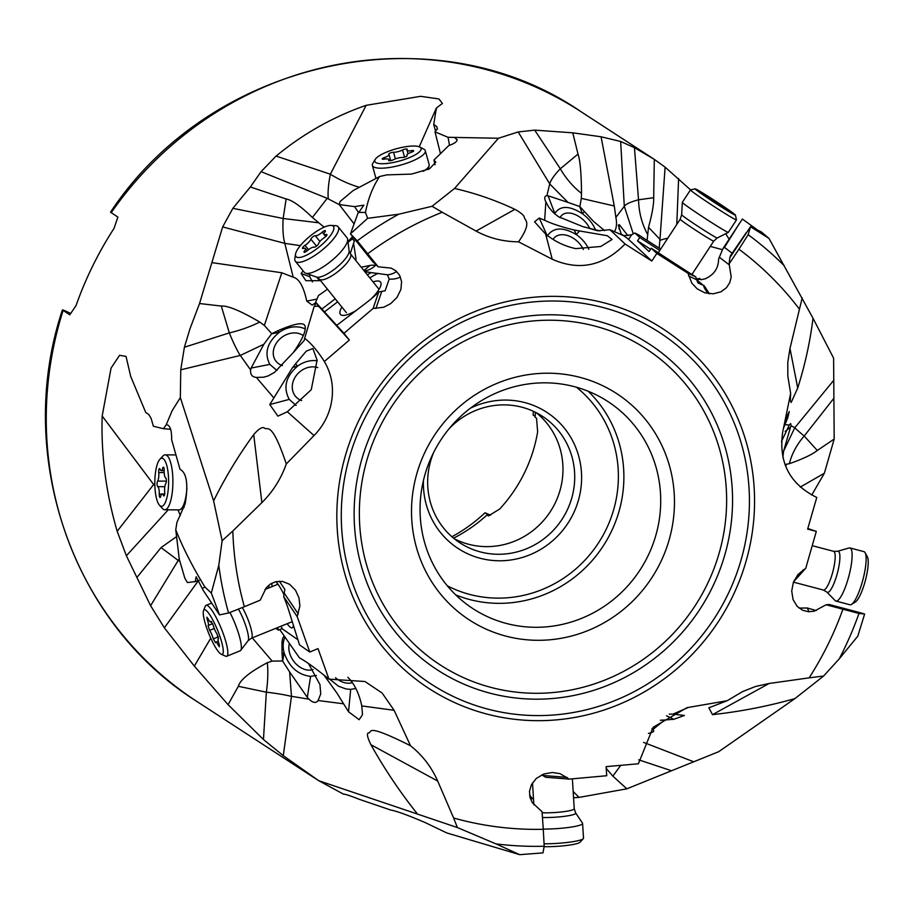 <?xml version="1.0" encoding="UTF-8"?>
<svg xmlns="http://www.w3.org/2000/svg" width="913" height="913" viewBox="0 0 913 913"><rect width="100%" height="100%" fill="white"/><g stroke="black" fill="none" stroke-linecap="round" stroke-linejoin="round"><path stroke-width="1.37" d="M799.389 309.119A323.305 311.093 123 0 0 738.925 249.203L748.181 234.698L750.497 226.721L768.997 238.43L813.015 318.238C810.128 341.645 805.026 364.903 797.722 388.025L789.985 348.435L802.196 297.866M748.181 234.698A340.469 327.607 -57 0 1 784.404 265.888M811.703 495.086L824.371 473.219L834.185 439.05L833.603 358.158L813.015 318.238M768.997 238.43L761.533 232.096A16.594 0.605 33.1 0 1 760.597 231.514L750.497 226.721M317.21 360.795A25.747 21.832 138.7 0 0 297.627 366.102L295.595 363.796L292.674 367.414L269.792 404.55L277.894 416.157L287.333 411.763L314.026 435.547C322.415 427.033 328.018 416.979 330.814 405.383C334.352 389.543 332.184 374.912 324.343 361.514L349.371 340.058L343.939 333.313L373.086 308.457L383.665 307.259L390.787 303.573L397.018 297.376L400.898 289.467L401.594 281.615L399.609 275.327L395.968 270.899L391.186 268.114L378.187 266.79L357.257 240.838L350.455 233.831L367.665 218.321L398.753 214.213L432.077 206.292L454.56 188.443L498.464 138.251L448.055 137.292L435.01 131.871L437.373 128.676L436.665 126.428L433.721 124.545L436.368 108.031L442.406 103.443L438.913 98.946L420.676 96.322L366.159 105.326C333.462 116.647 303.436 133.56 276.091 156.077L261.072 171.655L250.367 186.982L232.883 208.324L222.646 226.915L199.536 303.527L189.893 329.034L184.392 347.248L180.763 369.811L180.34 397.6L172.146 410.713L166.143 424.933L163.45 428.699L153.373 426.245L151.136 418.428L148.705 414.411L145.772 412.55L130.685 376.384L126.04 356.401L119.557 355.317L111.066 368.087L102.176 416.02C100.978 454.548 105.976 492.963 117.184 531.275L126.382 555.766L150.599 605.707L164.363 627.824L194.321 666.102L228.067 704.653L263.458 739.541L283.281 755.667L318.717 780.695L457.379 827.555L453.624 818.002A323.305 311.093 123 0 0 543.269 829.289L544.194 846.237A340.469 327.607 -57 0 1 496.033 843.909L457.379 827.555M476.061 231.069L514.875 209.339C520.376 212.364 523.514 214.92 524.279 216.997C524.096 220.421 532.907 221.311 518.538 241.819C503.291 241.717 489.14 238.145 476.061 231.069L442.212 212.261A323.305 311.093 123 0 0 367.734 253.734M518.538 241.819L552.251 259.246C579.264 271.161 603.539 266.082 625.051 243.999L651.802 261.05L656.846 253.426L687.98 273.295L691.849 283.178L697.19 288.839L704.71 292.776L713.281 293.826L720.973 291.783L726.486 287.686L729.784 282.608L731.21 276.993L729.133 263.88L738.925 249.203M789.985 348.435L787.793 362.221L787.816 376.088L790.647 393.389L782.703 432.054C778.367 462.309 789.722 484.107 816.781 497.437L807.628 529.106L816.313 531.4L805.768 568.217L798.03 574.448L793.386 582.368L791.708 590.962L793.066 599.59L797.152 606.323L802.607 610.261L808.37 611.721L814.145 611.208L826.128 604.771L858.973 613.456A340.469 327.607 -57 0 1 842.916 651.585A340.469 327.607 -57 0 1 839.195 658.924L823.617 676.019L809.123 677.857A323.305 311.093 123 0 0 828.023 644.43A323.305 311.093 123 0 0 842.893 609.268M335.242 298.836L321.878 309.039L315.624 302.169L316.103 303.002L314.129 306.585A24.605 7.247 141.1 0 1 319.436 307.11L349.371 340.058M314.129 306.585L304.645 338.312C311.071 343.174 317.633 350.912 324.343 361.514M343.939 333.313L336.714 325.37L366.843 302.351A37.193 10.945 -38.9 0 0 378.769 291.966L385.16 290.756L389.189 279.07A20.029 17.324 -161 0 0 400.408 276.981M321.878 309.039L336.714 325.37M319.436 307.11L316.183 303.093M304.645 338.312L304.212 340.435L293.301 352.566C302.865 338.7 306.7 329.696 304.805 325.519C303.082 322.015 294.157 323.727 278.043 330.654L271.766 333.667L264.348 325.45L281.809 272.759L293.21 277.198C299.144 278.659 303.664 286.636 306.745 301.13L312.166 305.09L315.898 302.591M327.425 289.136A43.253 12.736 -38.9 0 1 318.523 295.458L315.624 302.169M273.638 397.669L256.37 377.434L263.731 377.206L268.365 375.836L274.493 372.378L293.301 352.566M276.959 370.45L269.803 364.39C264.04 352.989 267.201 342.295 279.31 332.309A25.747 20.782 142.5 0 1 305.113 328.908M287.333 411.763L311.265 389.714L317.096 360.11L312.885 348.515L306.277 351.151L295.595 363.796M453.624 818.002L437.704 781.06C431.461 766.966 422.399 755.199 410.519 745.75L394.108 710.291L382.159 693.058L364.972 681.52L328.942 679.135L318.021 648.607L309.781 652.042L297.193 616.629L299.886 605.97L299.03 598.015L295.515 590.232L289.558 584.274L282.516 581.444L275.943 581.638L270.51 583.955L266.197 587.858L260.262 600.149L244.353 606.734A323.305 311.093 123 0 1 232.826 530.989L261.883 502.629C272.93 491.628 281.067 478.732 286.305 463.941L314.026 435.547M809.123 677.857L769.145 683.472L755.508 686.485L742.486 691.643L727.17 700.716L686.953 707.678L653.137 727.296L638.404 763.77L606.084 766.646L606.734 775.73L569.29 779.109L560.068 773.676L552.274 772.489L543.806 774.007L536.296 778.435L531.4 784.758L529.506 791.354L529.996 797.369L532.313 802.675L542.06 811.725L543.269 829.289M261.883 502.629L253.723 434.622C258.39 429.167 261.848 426.885 264.085 427.775C267.338 431.621 270.967 418.428 286.305 463.941M253.723 434.622C238.601 455.267 225.237 477.351 213.619 500.883L180.34 397.6M180.763 369.811L240.324 355.431L250.619 369.948C250.208 374.524 252.125 377.023 256.37 377.434M232.826 530.989L222.133 540.713L213.619 500.883M244.353 606.734L228.57 613A340.469 327.607 -57 0 1 218.789 565.295L222.133 540.713M228.57 613L219.531 614.894L211.302 593.051L218.789 565.295M219.531 614.894L202.869 589.844A16.594 3.253 -112.1 0 0 202.309 588.577L196.181 576.731L195.211 581.615L187.405 582.551L184.837 578.214L179.279 559.258L175.764 529.814C182.965 547.937 192.677 566.984 204.877 586.956L202.309 588.577M211.302 593.051L204.877 586.956M199.274 580.291L195.211 581.615M279.344 581.204L284.833 589.353L283.669 596.566L297.193 616.629M309.781 652.042L299.51 644.863L289.022 611.288A37.193 7.293 -112.1 0 0 283.669 596.566M297.9 639.739L282.026 628.669L281.227 626.124M277.586 627.596L278.385 630.141L282.026 628.669M278.385 630.141L275.783 628.327M279.755 629.582L299.453 657.851C306.506 661.742 316.332 668.841 328.942 679.135M323.989 675.129L337.023 693.229L348.526 711.729L359.129 719.718L362.507 714.708L361.776 705.92L394.108 710.291M361.776 705.92L361.651 705.27C359.266 694.508 355.374 685.937 349.987 679.534L347.842 677.32M308.468 663.511L319.972 684.647L320.725 694.017L318.055 700.522L343.448 703.786M437.704 781.06L370.906 744.711C367.494 737.693 366.615 733.755 368.281 732.911C373.097 733.63 362.016 721.418 410.519 745.75M370.906 744.711C384.396 768.803 399.757 791.708 417.001 813.426M283.281 755.667L291.475 696.311L308.902 699.175C313.056 702.964 316.115 703.409 318.055 700.522M544.194 846.237L542.995 852.879L519.714 854.682L496.033 843.909M519.714 854.682L446.811 832.941L425.378 822.67C408.1 815.229 396.562 811.029 390.764 810.059L359.596 799.423C349.953 795.622 344.623 793.888 343.608 794.219M569.29 779.109L545.575 777.248L541.774 774.863M688.436 707.415L672.961 714.126L669.229 714.149M660.339 720.254L664.596 719.992L652.806 729.613L651.802 728.894M573.558 797.734L579.025 797.403L626.843 788.821L718.691 751.696L794.938 698.593C768.016 706.217 740.534 711.569 712.494 714.651L708.853 707.815L727.17 700.716M693.172 761.568L643.551 742.383M652.806 729.613C654.872 731.13 653.4 732.397 648.413 733.401M664.596 719.992L673.817 719.307L684.43 715.45L672.961 714.126M712.494 714.651L769.145 683.472M794.938 698.593L823.617 676.019M858.973 613.456L864.645 614.004L857.284 611.938L829.244 604.532L826.128 604.771M864.645 614.004L857.809 636.144L839.195 658.924M809.032 611.756L807.24 607.978L799.092 608.104M807.24 607.978L816.233 610.557M805.768 568.217L793.637 581.729M816.313 531.4L807.811 528.479M783.548 428.117L784.94 424.659L789.277 425.002L781.448 441.561M797.722 388.025L791.16 402.496L790.281 400.716L790.647 393.389M833.398 380.721L794.812 427.718A57.279 1.449 -141.8 0 0 804.193 436.037A57.279 44.041 137.8 0 0 789.391 463.678L784.986 464.534M789.277 425.002L790.669 423.586L791.08 425.698L794.812 427.718M785.271 419.957L787.725 417.823L784.94 424.659M787.725 417.823L789.289 411.523L785.317 419.752M436.574 108.955L436.368 108.031L419.227 146.799M690.559 189.858L665.109 167.159L654.301 159.364L634.444 147.678L620.657 141.469L601.074 136.779L572.771 132.83L534.687 130.125L518.185 131.951L498.464 138.251M729.122 239.172L725.687 233.717M62.415 309.918L69.776 314.814L76.041 305.581A351.916 338.62 123 0 1 92.749 265.866A351.916 338.62 123 0 1 114.045 228.353L117.868 217.066L110.519 212.158M212.284 262.682L281.809 272.759M264.348 325.45L259.749 322.049A57.279 22.677 -16.6 0 1 229.311 332.903A57.279 10.1 72.3 0 0 240.233 355.454M199.536 303.527L221.311 306.06C227.771 305.513 240.576 310.842 259.749 322.049L259.749 322.049M222.646 226.915L284.89 243.394A57.279 14.574 101.4 0 1 283.144 218.481L232.883 208.324M293.21 277.198L284.799 243.372M324.126 227.189L312.383 217.488C300.868 206.327 292.137 200.152 286.168 198.977L250.367 186.982M312.383 217.488L327.208 198.326L261.072 171.655M327.208 198.326L328.281 198.897A57.279 15.133 108.5 0 1 330.346 174.2A57.279 27.367 -152.5 0 0 359.037 187.188M435.638 131.438L433.721 124.545M440.465 153.601L435.01 131.871M449.504 145.338L448.055 137.292M367.665 218.321L365.462 212.444C368.133 198.635 372.858 186.651 379.625 176.506L386.895 174.885L411.535 174.098L429.475 168.848L435.798 162.126L433.915 160.06L448.785 145.578C454.138 143.729 456.911 141.812 457.105 139.837L457.048 139.427M457.105 139.837L454.685 137.555M357.257 240.838A340.469 327.607 -57 0 1 398.753 214.213M365.462 212.444L358.786 212.398L363.842 205.151L354.598 206.623L339.225 204.546L340.047 201.533L353.171 190.555L379.625 176.506M378.187 266.79L372.595 261.483L350.466 233.865L357.93 213.334A16.594 4.885 -38.9 0 0 358.786 212.398M442.212 212.261L432.077 206.292M514.875 209.339C495.633 200.255 475.536 193.294 454.56 188.443M518.185 131.951L549.717 183.901A57.279 14.391 146.5 0 1 560.32 168.768A57.279 37.638 50.3 0 0 581.535 193.442L581.284 198.361L614.278 205.973L615.887 217.431C617.04 223.308 616.572 228.033 614.506 231.628L614.472 231.651M546.955 235.143L539.241 218.036L544.65 220.273L545.86 201.978C544.091 198.132 544.445 196.021 546.921 195.644L549.717 183.901M599.955 230.898L583.156 226.755L558.368 216.666L552.856 212.147L548.679 207.08L545.575 201.282M539.241 218.036L534.562 221.802L545.632 234.07L552.251 259.246M581.535 193.442L581.535 193.442C581.33 173.31 580.154 160.197 578.009 154.08L572.771 132.83M601.074 136.79L614.278 205.973M620.657 141.469L624.298 206.304L615.887 217.431M581.284 198.361L579.892 206.589L593.404 221.311L604.668 230.681M660.692 249.078A43.253 1.586 33.1 0 1 638.609 234.846L634.889 232.975L631.602 234.778L623.67 235.691L610.01 229.734L625.051 243.999M584.868 227.052L597.57 230.784L610.01 229.734M554.59 213.79L554.784 213.368C560.297 205.379 569.518 205.505 582.437 213.745A25.747 15.783 -137.6 0 1 595.596 230.087M547.309 235.931C553.369 227.2 563.036 226.766 576.32 234.618L574.266 230.053L607.293 235.725L612.075 239.468L600.708 246.499L575.726 248.621C564.793 246.259 554.944 241.546 546.157 234.515L545.632 234.07M574.266 230.053C561.347 226.869 551.475 223.605 544.65 220.273M554.784 213.368L548.097 195.793L546.921 195.644M548.097 195.793L568.012 202.412L549.763 183.981M579.892 206.589A55.077 42.797 25.7 0 1 579.687 206.509L568.012 202.412M589.809 228.684A18.888 11.572 42.4 0 0 577.94 215.936A18.888 11.572 42.4 0 0 561.461 215.605A18.888 11.572 42.4 0 0 560.103 217.773M536.308 412.733A75.528 72.675 -57 0 1 550.927 510.687A75.528 72.675 -57 0 1 456.112 539.663A75.528 72.675 -57 0 1 454.332 538.784M289.41 643.471A18.888 13.581 -126.1 0 0 290.46 655.534A18.888 13.581 -126.1 0 0 313.022 669.526M285.039 637.206A25.747 18.522 53.9 0 0 284.046 652.51C288.964 666.787 297.809 674.753 310.591 676.407L316.4 675.472M282.699 661.138L284.046 652.51L282.06 653.959L282.608 660.966A55.077 33.553 -88.8 0 1 282.699 661.138L289.615 671.922L291.475 696.311M310.591 676.407L307.304 697.349L289.615 671.922M307.304 697.349L308.902 699.175M282.06 653.959L281.969 642.159L282.596 638.552L284.148 635.916M282.608 660.966L272.177 661.115L252.262 637.867M291.464 696.402A57.279 7.92 3.5 0 0 266.345 692.18A57.279 19.835 -78.2 0 0 267.315 662.724L272.177 661.115M530.396 798.704L533.489 798.749M262.51 744.141L259.166 741.972M318.717 780.695L343.585 794.207M175.764 529.814L176.894 522.476L185.179 503.714C188.443 484.312 186.709 472.831 179.998 469.271L171.633 439.667C171.758 430.548 170.195 425.584 166.965 424.785L166.143 424.933M269.255 587.755A37.193 7.293 67.9 0 1 268.559 585.427M287.161 623.716A25.747 5.044 -112.1 0 0 290.962 627.653A25.747 5.044 -112.1 0 0 293.313 625.04M284.08 594.877A25.747 5.044 -112.1 0 0 277.061 582.985A25.747 5.044 -112.1 0 0 275.886 581.649M271.834 583.179A25.747 5.044 -112.1 0 0 272.108 586.591M194.321 666.102L210.755 638.187M164.363 627.824L198.463 580.565M228.067 704.653L238.339 686.314C240.153 679.831 249.808 671.968 267.315 662.724M179.667 561.324L178.218 560.434L150.599 605.707M176.369 536.73L161.065 547.595L136.939 577.438M126.382 555.766L168.254 509.796M180.306 515.594L178.035 509.876M117.184 531.275L153.646 484.529A57.279 13.98 143.1 0 0 154.822 483.628M163.45 428.699L170.64 429.281M606.209 768.335L612.84 776.13L626.843 788.821M579.025 797.403L573.17 791.48M532.507 798.738L529.551 794.972M785.716 466.383L786.413 464.386M785.123 431.415L790.51 427.181L791.08 425.698M790.51 427.181L783.639 451.045L794.755 427.798M782.852 457.367L783.639 451.045M789.391 463.678C802.698 459.034 811.999 454.628 817.306 450.474L834.185 439.05M824.371 473.219L800.267 487.097M535.406 412.277A145.35 139.849 -57 0 1 535.075 417.23L536.536 418.177L537.643 431.838A145.35 139.849 -57 0 1 499.639 509.066L488.432 515.936L486.971 514.978A145.35 139.849 -57 0 1 453.556 538.145M486.971 514.978L488.672 515.799M490.601 515.172L484.997 512.786L489.185 515.503M319.219 781.026L197.025 701.561A351.916 338.62 123 0 1 63.088 310.466C61.628 309.507 62.598 309.747 65.976 311.185L70.678 313.444M535.144 416.362L533.101 415.038A151.067 145.361 -57 0 0 533.42 411.329M484.997 512.786A151.067 145.361 -57 0 1 451.889 536.718M271.766 333.667A55.077 32.48 -33.8 0 1 271.618 333.816L263.846 344.269L240.324 355.431M269.803 364.39L251.121 368.065L263.846 344.269M251.121 368.065L250.619 369.948M303.253 335.585A18.888 15.236 -37.5 0 0 279.903 338.928A18.888 15.236 -37.5 0 0 275.897 361.103A18.888 15.236 -37.5 0 0 282.471 365.577M433.709 452.334A75.528 72.675 123 0 0 460.015 542.904A75.528 72.675 123 0 0 467.867 547.309A75.528 72.675 123 0 0 566.745 511.063A75.528 72.675 123 0 0 542.368 416.26A75.528 72.675 123 0 0 534.527 411.843A75.528 72.675 123 0 0 448.922 428.939M423.438 480.421A81.257 78.187 123 0 0 466.646 553.289A81.257 78.187 123 0 0 573.022 514.304A81.257 78.187 123 0 0 538.362 407.563A81.257 78.187 123 0 0 470.423 408.168M433.116 453.533A123.597 118.93 123 0 0 473.002 608.674A123.597 118.93 123 0 0 485.842 615.898A123.597 118.93 123 0 0 647.648 556.588A123.597 118.93 123 0 0 607.761 401.435A123.597 118.93 123 0 0 594.922 394.222A123.597 118.93 123 0 0 433.116 453.533M425.789 450.451A135.044 129.943 123 0 0 483.411 627.859A135.044 129.943 123 0 0 660.19 563.059A135.044 129.943 123 0 0 602.58 385.651A135.044 129.943 123 0 0 425.789 450.451M335.505 677.743A18.888 14.209 -131.7 0 0 352.384 682.673M329.467 678.987L338.358 686.142L345.856 688.927L350.683 689.372L355.853 688.505M624.081 235.714L621.114 234.093M627.904 235.68L619.345 224.701L618.318 225.043L621.422 234.687M633.28 233.922L624.298 206.304M647.089 240.404L648.527 227.28L659.973 239.4L659.837 240.576A57.279 8.206 -177.7 0 1 667.745 238.282M659.209 248.142L659.837 240.587M665.109 167.159L659.973 239.4M654.313 159.364L653.685 197.71C653.913 203.987 652.19 213.847 648.527 227.28M624.298 206.395A57.279 9.723 175.5 0 1 638.529 199.776C638.86 212.067 641.771 223.411 647.283 233.831L647.283 233.831M705.795 278.659L700.853 279.743L700.374 279.207A17.781 0.845 55.1 0 1 699.723 278.454L696.402 278.933M757.733 230.156L742.372 219.029L722.925 248.656L718.599 259.064C718.451 268.034 714.263 274.459 706.046 278.362L705.601 278.545M746.069 232.895L730.594 255.503L729.818 257.786L750.475 226.744M729.133 263.88L729.818 257.786M709.23 293.518L704.185 285.689L697.977 282.962L696.642 279.732L703.512 285.541A20.029 19.401 -65.1 0 0 708.545 293.644M709.732 293.781A20.029 18.02 -52.5 0 1 708.956 293.267M656.846 253.426L651.243 248.21L649.063 251.566L637.548 240.838L650.558 249.26M659.779 250.47L639.739 237.483L637.548 240.838M639.739 237.483L634.889 232.975M623.67 235.691A24.605 0.902 -146.9 0 1 628.578 239.411L651.802 261.05M688.653 276.023L696.642 279.732L695.797 276.913A37.193 1.37 33.1 0 1 683.027 268.799L651.243 248.21M695.797 276.913L687.98 273.295M700.374 279.207A20.029 18.02 -52.5 0 1 696.585 279.549M692.339 273.877L692.75 275.007M732.146 253.243L724.477 247.366L739.29 223.605M722.925 248.656L724.477 247.366M583.327 249.523A18.888 12.736 41.1 0 0 570.945 236.912A18.888 12.736 41.1 0 0 554.145 237.962A18.888 12.736 41.1 0 0 553.095 239.468M579.127 231.388L576.32 234.618A25.747 17.358 -138.9 0 1 588.828 249.329M317.792 367.608A18.888 16.012 -41.3 0 0 298.015 373.451A18.888 16.012 -41.3 0 0 295.778 396.653A18.888 16.012 -41.3 0 0 301.655 400.59M292.674 367.414L297.627 366.102C285.769 376.396 282.973 387.489 289.227 399.392L296.097 405.463M309.701 274.653L309.724 276.719L312.451 281.912M317.051 277.29A18.888 10.659 -12.8 0 0 320.474 280.702M303.116 270.853L301.119 273.455L305.901 280.702L320.589 280.668M348.024 242.276L352.452 238.807L351.996 237.266L347.933 241.58M355.568 260.228L355.944 258.516L353.582 243.269L354.392 241.089L352.452 238.807M353.582 243.269L350.272 253.643M306.745 301.13L316.948 299.076M300.32 245.631L284.89 243.394M355.944 258.516A51.847 13.649 164.5 0 1 355.887 259.669A51.847 13.649 164.5 0 1 355.693 260.388M375.631 264.359L374.615 265.386A7.966 2.1 164.5 0 0 370.085 265.432L361.206 267.212M339.316 204.672L328.281 198.897M396.619 271.469A20.029 18.5 -80.9 0 1 387.477 274.79L389.189 279.07M364.858 271.743L387.477 274.79M376.065 264.77A20.029 18.5 -80.9 0 1 364.196 270.933M339.225 204.546L354.05 223.833M354.598 206.623L358.581 212.626M378.769 291.966L373.086 308.457M369.811 277.883A37.193 10.945 141.1 0 1 378.165 273.295M324.286 312.029L337.65 301.815M341.896 307.076A25.747 7.578 -38.9 0 0 340.903 314.814A25.747 7.578 -38.9 0 0 353.822 311.812A25.747 7.578 -38.9 0 0 356.367 310.363M370.792 299.213A25.747 7.578 -38.9 0 0 375.186 294.579A25.747 7.578 -38.9 0 0 380.036 281.592A25.747 7.578 -38.9 0 0 373.075 281.923M371.066 272.736A37.193 10.945 -38.9 0 0 367.414 274.904M370.085 265.432L363.865 270.522M433.915 160.06L435.056 164.819M423.255 171.336A27.47 7.224 -15.5 0 0 429.11 165.744A27.47 7.224 -15.5 0 0 429.144 164.557L425.298 150.725A27.47 7.224 164.5 0 1 398.627 165.618A27.47 7.224 164.5 0 1 372.367 165.436A27.47 7.224 164.5 0 1 372.846 163.256L375.209 159.41A24.035 6.323 164.5 0 1 398.125 148.294A24.035 6.323 164.5 0 1 419.763 147.027A24.035 6.323 164.5 0 1 397.771 161.475A24.035 6.323 164.5 0 1 375.209 159.41M419.763 147.027L423.769 149.104A27.47 7.224 164.5 0 1 425.298 150.725M391.597 152.562A2.91 0.765 -15.5 0 0 388.778 154.137A2.91 0.765 -15.5 0 0 388.847 154.251A6.688 1.758 164.5 0 1 389.018 154.502A6.688 1.758 164.5 0 1 384.293 157.607A2.91 0.765 -15.5 0 0 382.227 158.953A2.91 0.765 -15.5 0 0 384.247 159.147A6.688 1.758 164.5 0 1 388.881 159.57A6.688 1.758 164.5 0 1 388.687 160.209A2.91 0.765 -15.5 0 0 388.607 160.483A2.91 0.765 -15.5 0 0 391.38 160.505A2.91 0.765 -15.5 0 0 393.343 159.786A6.688 1.758 164.5 0 1 397.863 158.12A6.688 1.758 164.5 0 1 402.348 157.481A2.91 0.765 -15.5 0 0 404.299 157.219A2.91 0.765 -15.5 0 0 407.118 155.632A2.91 0.765 -15.5 0 0 407.038 155.53A6.688 1.758 164.5 0 1 406.878 155.267A6.688 1.758 164.5 0 1 411.603 152.163A2.91 0.765 -15.5 0 0 413.657 150.816A2.91 0.765 -15.5 0 0 411.649 150.634A6.688 1.758 164.5 0 1 407.015 150.211A6.688 1.758 164.5 0 1 407.209 149.561A2.91 0.765 -15.5 0 0 407.289 149.287A2.91 0.765 -15.5 0 0 404.516 149.264A2.91 0.765 -15.5 0 0 402.542 149.994A6.688 1.758 164.5 0 1 398.034 151.661A6.688 1.758 164.5 0 1 393.549 152.288A2.91 0.765 -15.5 0 0 391.597 152.562M159.832 459.33A24.035 6.893 90.5 0 1 166.976 466.246A24.035 6.893 90.5 0 1 167.969 491.902A24.035 6.893 90.5 0 1 159.467 505.197A24.035 6.893 90.5 0 1 155.472 472.66A24.035 6.893 90.5 0 1 159.832 459.33L162.856 456.078A27.47 7.886 90.5 0 1 165.23 454.845A27.47 7.886 90.5 0 1 172.146 493.305A27.47 7.886 90.5 0 1 164.785 509.774L179.039 509.888A27.47 7.886 -89.5 0 0 180.397 509.488A27.47 7.886 -89.5 0 0 186.4 493.419A27.47 7.886 -89.5 0 0 186.925 488.078M164.785 509.774A27.47 7.886 90.5 0 1 162.434 508.495L159.467 505.197M157.139 482.6A2.91 0.833 -89.5 0 0 157.732 486.64A6.688 1.917 90.5 0 1 159.261 494.138A2.91 0.833 -89.5 0 0 160.072 497.437A2.91 0.833 -89.5 0 0 160.722 496.375A6.688 1.917 90.5 0 1 162.229 493.933A6.688 1.917 90.5 0 1 163.381 495.337A2.91 0.833 -89.5 0 0 163.895 495.942A2.91 0.833 -89.5 0 0 164.671 494.207A2.91 0.833 -89.5 0 0 164.705 492.016A6.688 1.917 90.5 0 1 164.774 486.994A6.688 1.917 90.5 0 1 165.835 483.479A2.91 0.833 -89.5 0 0 166.292 481.95A2.91 0.833 -89.5 0 0 165.698 477.921A6.688 1.917 90.5 0 1 164.169 470.423A2.91 0.833 -89.5 0 0 163.37 467.125A2.91 0.833 -89.5 0 0 162.708 468.186A6.688 1.917 90.5 0 1 161.213 470.629A6.688 1.917 90.5 0 1 160.049 469.225A2.91 0.833 -89.5 0 0 159.547 468.609A2.91 0.833 -89.5 0 0 158.759 470.355A2.91 0.833 -89.5 0 0 158.736 472.546A6.688 1.917 90.5 0 1 158.657 477.567A6.688 1.917 90.5 0 1 157.595 481.083A2.91 0.833 -89.5 0 0 157.139 482.6M295.378 261.266L304.314 272.336A27.47 8.08 -38.9 0 0 305.558 273.181A27.47 8.08 -38.9 0 0 330.768 261.38A27.47 8.08 -38.9 0 0 347.625 239.24A27.47 8.08 -38.9 0 0 347.431 238.476A27.47 8.08 -38.9 0 0 347.066 237.837L338.141 226.778A27.47 8.08 141.1 0 1 338.506 227.405A27.47 8.08 141.1 0 1 320.874 251.086A27.47 8.08 141.1 0 1 295.378 261.266A27.47 8.08 141.1 0 1 295.013 260.627A27.47 8.08 141.1 0 1 294.853 258.493L295.538 254.134A24.035 7.076 141.1 0 1 310.26 235.965A24.035 7.076 141.1 0 1 331.122 225.42A24.035 7.076 141.1 0 1 333.724 226.938A24.035 7.076 141.1 0 1 317.439 248.313A24.035 7.076 141.1 0 1 295.675 256.005A24.035 7.076 141.1 0 1 295.538 254.134M331.122 225.42L335.539 225.671A27.47 8.08 141.1 0 1 338.141 226.778M303.995 252.125A2.91 0.856 -38.9 0 0 304.029 252.193A2.91 0.856 -38.9 0 0 307.179 250.744A6.688 1.963 141.1 0 1 314.095 247.183A2.91 0.856 -38.9 0 0 316.56 246.099A2.91 0.856 -38.9 0 0 318.523 243.805A6.688 1.963 141.1 0 1 324.389 237.597A2.91 0.856 -38.9 0 0 326.934 234.607A2.91 0.856 -38.9 0 0 326.888 234.538A2.91 0.856 -38.9 0 0 326.044 234.527A6.688 1.963 141.1 0 1 324.104 234.504A6.688 1.963 141.1 0 1 324.024 234.344A6.688 1.963 141.1 0 1 324.982 231.879A2.91 0.856 -38.9 0 0 325.405 230.806A2.91 0.856 -38.9 0 0 325.359 230.738A2.91 0.856 -38.9 0 0 322.221 232.187A6.688 1.963 141.1 0 1 315.293 235.748A2.91 0.856 -38.9 0 0 312.839 236.832A2.91 0.856 -38.9 0 0 310.865 239.126A6.688 1.963 141.1 0 1 305.01 245.335A2.91 0.856 -38.9 0 0 302.465 248.325A2.91 0.856 -38.9 0 0 302.511 248.393A2.91 0.856 -38.9 0 0 303.356 248.404A6.688 1.963 141.1 0 1 305.284 248.427A6.688 1.963 141.1 0 1 305.376 248.587A6.688 1.963 141.1 0 1 304.417 251.052A2.91 0.856 -38.9 0 0 303.995 252.125M203.531 610.603A24.035 4.713 67.9 0 1 206.635 610.865A24.035 4.713 67.9 0 1 220.101 636.977A24.035 4.713 67.9 0 1 221.231 654.244A24.035 4.713 67.9 0 1 219.873 653.274A24.035 4.713 67.9 0 1 208.016 631.625A24.035 4.713 67.9 0 1 203.531 610.603L205.265 606.266A27.47 5.387 67.9 0 1 206.053 605.353A27.47 5.387 67.9 0 1 208.815 606.574A27.47 5.387 67.9 0 1 223.32 633.884A27.47 5.387 67.9 0 1 226.698 656.264L240.222 650.775A27.47 5.387 -112.1 0 0 240.724 650.376A27.47 5.387 -112.1 0 0 229.916 612.463M226.698 656.264A27.47 5.387 67.9 0 1 225.488 656.15L221.231 654.244M219.337 646.803L219.223 644.441A6.688 1.312 67.9 0 1 218.298 638.701A6.688 1.312 67.9 0 1 218.469 638.689L216.929 633.759A6.688 1.312 67.9 0 1 213.243 625.268L210.96 621.388A6.688 1.312 67.9 0 1 210.686 621.981A6.688 1.312 67.9 0 1 210.013 621.685A6.688 1.312 67.9 0 1 208.038 618.66L206.874 617.211L207.285 619.699A6.688 1.312 67.9 0 1 208.21 625.439A6.688 1.312 67.9 0 1 208.05 625.451L209.591 630.392A6.688 1.312 67.9 0 1 213.265 638.872L215.559 642.763A6.688 1.312 67.9 0 1 215.822 642.159A6.688 1.312 67.9 0 1 216.495 642.455A6.688 1.312 67.9 0 1 218.481 645.491L219.337 646.803M542.459 817.5A21.25 2.762 176.5 0 0 565.158 816.233A21.25 2.762 176.5 0 0 575.669 812.969L582.505 823.172A27.47 3.572 176.5 0 1 582.597 823.446A27.47 3.572 176.5 0 1 543.258 829.084M544.057 843.806A27.47 3.572 -3.5 0 0 583.304 838.648A27.47 3.572 -3.5 0 0 583.51 838.168L582.597 823.446M544.114 846.693A24.035 3.127 -3.5 0 0 580.109 842.197L583.304 838.648M836.468 601.085A27.47 6.174 104.8 0 1 835.897 601.051A27.47 6.174 104.8 0 1 835.167 600.606L826.79 592.023A21.25 4.77 104.8 0 0 827.783 592.389A21.25 4.77 104.8 0 0 837.872 571.196A21.25 4.77 104.8 0 0 837.78 551.247A21.25 4.77 104.8 0 0 837.552 551.292L849.079 547.971A27.47 6.174 104.8 0 1 849.375 547.903A27.47 6.174 104.8 0 1 849.935 547.937A27.47 6.174 104.8 0 1 849.193 574.882A27.47 6.174 104.8 0 1 836.468 601.085M835.897 601.051L849.923 604.76A27.47 6.174 -75.2 0 0 850.482 604.794A27.47 6.174 -75.2 0 0 851.487 604.406A27.47 6.174 -75.2 0 0 862.899 579.778A27.47 6.174 -75.2 0 0 865.136 552.73A27.47 6.174 -75.2 0 0 863.949 551.646L849.935 547.937M851.487 604.406L855.401 601.987A24.035 5.398 -75.2 0 0 865.387 580.44A24.035 5.398 -75.2 0 0 867.35 556.77L865.136 552.73M681.646 214.749A21.25 0.776 33.1 0 0 681.703 214.863A21.25 0.776 33.1 0 0 699.735 227.474A21.25 0.776 33.1 0 0 717.23 237.996L713.715 241.146A20.029 0.73 -146.9 0 1 697.395 231.354A20.029 0.73 -146.9 0 1 680.219 219.36A20.029 0.73 -146.9 0 1 680.174 219.234L681.646 214.749L682.331 202.355A27.47 1.004 33.1 0 0 682.331 202.355A27.47 1.004 33.1 0 0 682.399 202.503A27.47 1.004 33.1 0 0 705.703 218.8A27.47 1.004 33.1 0 0 728.312 232.393A27.47 1.004 33.1 0 0 728.323 232.37L736.46 219.93A27.47 1.004 -146.9 0 1 714.069 206.509A27.47 1.004 -146.9 0 1 690.525 190.052A27.47 1.004 -146.9 0 1 690.468 189.893A27.47 1.004 -146.9 0 1 690.502 189.87L695.25 188.877A24.035 0.879 -146.9 0 1 715.164 200.871A24.035 0.879 -146.9 0 1 735.399 215.034A24.035 0.879 -146.9 0 1 735.456 215.137A24.035 0.879 -146.9 0 1 716.237 203.679A24.035 0.879 -146.9 0 1 695.272 189.037A24.035 0.879 -146.9 0 1 695.25 188.877M735.456 215.137L736.46 219.885A27.47 1.004 -146.9 0 1 736.46 219.93M703.672 194.777L727.866 210.458L716.751 202.332L702.805 193.613L705.509 195.667L703.672 194.777M318.181 222.726L283.144 218.481L286.168 198.977M359.517 419.078A214.532 206.429 -57 0 1 640.367 316.126A214.532 206.429 -57 0 1 731.884 597.958A214.532 206.429 -57 0 1 451.033 700.899A214.532 206.429 -57 0 1 359.517 419.078M271.618 333.816L279.31 332.309L278.043 330.654M284.411 593.393L298.243 613.924M542.79 775.457L567.064 777.362M794.127 580.588L803.326 569.792M110.678 211.93C211.942 58.774 434.189 10.899 580.714 111.512A351.916 338.62 123 0 0 111.181 212.718M276.091 156.077L330.346 174.2L366.159 105.326M436.665 126.428L437.43 129.167M534.687 130.125L560.32 168.768L578.009 154.08M579.687 206.509L582.437 213.745L584.32 211.679M263.458 739.541L266.345 692.18L238.339 686.314M161.065 547.595L178.218 560.434L179.245 559.007M154.856 485.454A57.279 1.392 38 0 1 153.646 484.529L102.176 416.02M671.375 770.698L638.735 759.833M612.84 776.13L620.76 765.334M833.786 398.376L804.193 436.037L817.306 450.474M184.392 347.248L229.311 332.903L221.311 306.06M576.48 387.238A119.021 114.524 -57 0 1 599.35 541.569A119.021 114.524 -57 0 1 449.983 587.162A119.021 114.524 -57 0 1 449.835 587.082A119.021 114.524 123 0 1 447.336 585.838M706.696 585.393A188.626 181.504 -57 0 1 459.764 675.905A188.626 181.504 -57 0 1 379.294 428.117A188.626 181.504 -57 0 1 626.227 337.605A188.626 181.504 -57 0 1 706.696 585.393M374.672 425.96A194.355 187.005 -57 0 1 629.103 332.697A194.355 187.005 -57 0 1 712.014 588.006A194.355 187.005 -57 0 1 457.584 681.269A194.355 187.005 -57 0 1 374.672 425.96M363.442 420.904A209.613 201.693 123 0 0 452.859 696.265A209.613 201.693 123 0 0 727.273 595.675A209.613 201.693 123 0 0 637.845 320.326A209.613 201.693 123 0 0 363.442 420.904M588.189 391.243A123.597 118.93 -57 0 1 603.253 545.94A123.597 118.93 -57 0 1 455.747 594.922M666.501 715.781L673.817 719.307M348.526 711.729L350.683 689.372M618.968 228.809L619.345 224.701M722.503 249.717L710.28 246.396M678.61 178.514L676.795 224.415M653.685 197.71L638.529 199.776L634.444 147.678M631.602 234.778L628.578 239.411M729.384 264.953L719.387 257.283M269.792 404.55L289.227 399.392M309.724 276.719L301.119 273.455M364.709 271.56L374.262 273.09M381.702 291.635L375.882 308.514M384.693 159.067L384.293 157.607M393.549 152.288L395.386 158.885M402.542 149.994L404.539 157.15M411.649 150.634L412.025 152.014M161.727 494.15L159.261 494.138M157.732 486.64L164.819 486.697M157.595 481.083L166.36 481.151M158.736 472.546L164.169 472.592M162.708 468.186L164.009 468.198M163.381 495.337L164.408 495.348M379.055 289.341L350.478 253.917A20.029 5.9 141.1 0 1 350.752 254.385A20.029 5.9 141.1 0 1 337.89 271.64A20.029 5.9 141.1 0 1 319.299 279.07L346.438 312.703M319.299 279.07L316.56 277.084A21.25 6.254 -38.9 0 0 336.075 267.954A21.25 6.254 -38.9 0 0 349.12 250.824L350.478 253.917M304.417 251.052L305.227 252.068M305.01 245.335L308.503 249.66M310.865 239.126L316.514 246.133M315.293 235.748L319.927 241.477M322.221 232.187L325.724 236.547M326.044 234.527L326.717 235.371M242.333 607.533A20.029 3.926 67.9 0 1 250.482 626.763A20.029 3.926 67.9 0 1 251.36 638.233L292.263 621.65M251.36 638.233L248.051 640.743A21.25 4.166 -112.1 0 0 238.43 609.085M218.481 645.491L219.451 645.092M213.265 638.872L218.355 636.806M209.591 630.392L214.27 628.486M207.285 619.699L208.358 619.265M542.139 812.764A20.029 2.602 -3.5 0 0 563.195 811.748A20.029 2.602 -3.5 0 0 574.231 808.724L572.383 778.835M793.477 582.14L823.355 590.038A20.029 4.497 -75.2 0 0 823.766 590.072A20.029 4.497 -75.2 0 0 833.044 570.967A20.029 4.497 -75.2 0 0 833.592 551.315L812.216 545.666M837.392 551.349A21.25 4.77 104.8 0 1 837.552 551.292L833.592 551.315M712.083 199.308L711.581 200.073M716.751 202.332L716.146 203.268M723.792 207.091L723.416 207.673M708.853 707.815L709.892 707.37M580.714 111.512L653.263 158.691M197.025 701.561C71.876 623.065 14.174 454.685 62.335 310.158M428.049 169.51L429.11 165.744M372.367 165.436L375.939 178.297M390.718 160.654L389.018 154.502M408.008 153.806L407.015 150.211M407.05 155.895L406.878 155.267M389.212 160.768L388.881 159.57M184.243 507.172L180.397 509.488M165.23 454.845L175.912 454.925M164.157 470.651L161.213 470.629M164.694 493.956L162.229 493.933M349.12 250.824L347.625 239.24M316.56 277.084L305.558 273.181M307.167 250.755L305.284 248.427M325.747 236.524L324.104 234.504M264.987 589.49L277.609 584.366M248.051 640.743L240.724 650.376M206.053 605.353L211.645 603.082M218.241 641.177L215.822 642.159M212.695 623.625L208.21 625.439M211.656 621.593L210.686 621.981M533.865 804.764L532.507 782.818M575.669 812.969L574.231 808.724M823.355 590.038L826.79 592.023M680.174 219.234L658.284 252.764M713.715 241.146L691.928 274.493M717.23 237.996L728.312 232.393M690.468 189.893L682.331 202.332"/></g></svg>
